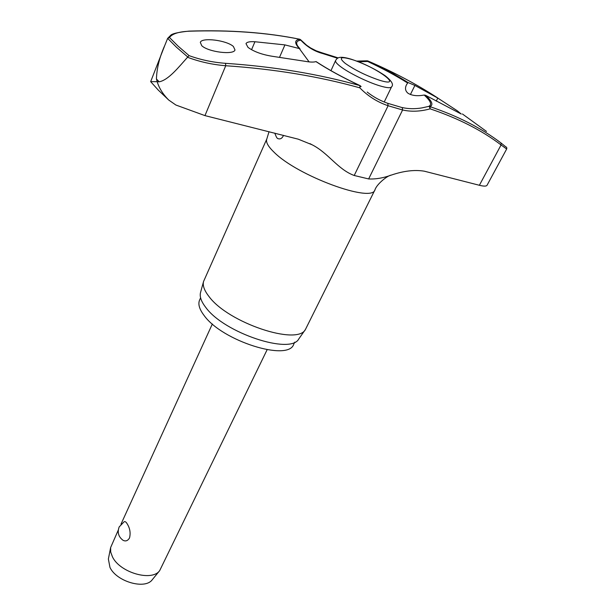 <?xml version="1.0" encoding="UTF-8"?>
<svg xmlns="http://www.w3.org/2000/svg" width="615" height="615" viewBox="0 0 615 615"><rect width="100%" height="100%" fill="white"/><g stroke="black" fill="none" stroke-linecap="round" stroke-linejoin="round"><path stroke-width="0.92" d="M424.15 95.033C430.761 100.975 432.268 104.765 428.663 106.41L429.339 106.564L430.139 108.847L429.954 106.633C433.56 104.981 432.091 101.198 425.557 95.279L424.15 95.033C417.47 96.309 412.088 95.717 408.006 93.249C405.3 91.005 404.801 88.168 406.515 84.747L407.999 82.51L414.894 85.431L437.78 98.062L457.368 110.846L461.242 114.036L425.557 95.279M407.999 82.51C396.291 75.168 382.914 67.981 367.878 60.947L367.063 60.808L367.662 61.462L367.87 60.962C393.339 71.878 416.632 84.217 437.742 97.977M359.852 85.585L359.89 85.523C342.801 77.505 328.21 69.533 316.118 61.6L315.925 61.592C328.118 69.572 342.77 77.567 359.875 85.593L359.837 87.837L360.344 85.831M360.39 85.869L359.875 85.593C318.793 74.061 274.006 66.643 225.513 63.322C212.844 62.392 200.713 59.84 189.113 55.65L178.073 46.125L169.463 37.492L167.618 38.43L164.912 45.133C159.608 56.857 156.787 68.15 156.433 79.004L159.216 81.81L157.186 81.695C159.101 88.13 162.952 94.249 168.741 100.053L175.89 105.027L204.956 115.612L298.252 139.174L312.105 144.779C328.548 153.104 337.704 169.425 354.209 175.49L368.646 178.942C375.719 179.288 383.199 178.035 391.079 175.167C403.478 170.924 414.541 169.594 424.273 171.178L479.377 185.276L501.071 144.956L506.622 148.991C507.091 147.946 506.699 147.139 505.445 146.578L501.025 142.995C481.637 128.228 457.944 116.104 429.954 106.633L428.663 106.41L421.928 107.902C414.848 109.078 408.199 108.947 401.987 107.494M294.777 342.125L293.709 344.285C288.45 361.758 222.292 341.094 204.165 315.564C199.375 309.284 197.853 304.094 199.606 300.005L200.59 297.798M391.079 175.167C387.719 175.406 376.811 183.993 374.989 189.774L305.44 329.463C297.499 345.899 228.28 322.844 209.077 296.63C204.357 290.649 202.52 285.614 203.55 281.516L266.849 138.882L269.032 131.679M203.55 281.516L200.513 292.602C199.491 296.645 201.243 301.588 205.771 307.431C224.175 333.015 290.903 355.055 298.836 338.865L305.44 329.463M315.925 61.592C313.873 62.307 310.467 62.246 305.701 61.4L272.676 56.342C262.144 54.681 253.918 51.691 247.991 47.37L246 43.627C246.846 42.035 249.828 41.413 254.933 41.743L284.93 44.895L299.328 48.562L309.114 61.9M233.4 46.486L234.999 49.969C233.8 55.158 208.37 52.098 201.758 45.718L200.313 42.381C201.682 37.161 226.528 40.175 233.4 46.486M299.536 39.229L299.713 39.229C266.756 32.503 229.841 29.797 188.966 31.119C177.927 32.264 171.762 33.733 170.463 35.524L167.664 38.353L176.428 47.194L187.721 56.964L189.113 55.65M300.066 49.016L297.545 45.848C295.692 42.527 296.791 40.652 300.843 40.206L300.535 39.652M486.488 131.418L462.403 113.967M283.523 135.377C282.077 138.567 280.071 139.597 277.496 138.444C276.75 137.891 275.858 136.13 274.82 133.148M118.288 530.076L110.631 547.558L110.692 552.032L112.453 556.852C119.894 572.657 151.89 581.844 159.677 570.643L267.11 349.75M122.962 540.239C118.449 536.78 117.188 532.336 119.187 526.917L124.153 521.735C125.168 521.259 126.26 522.104 127.428 524.264C130.003 528.523 130.711 533.09 129.534 537.941C127.766 540.854 125.575 541.623 122.962 540.239L122.723 540.078M110.631 547.558L108.371 559.035L109.977 567.453C116.596 581.705 145.178 589.854 152.282 579.699L159.677 570.643M300.597 39.706L299.713 39.229L300.843 40.206C307.016 46.848 314.311 51.299 322.729 53.559L337.589 58.256M358.468 61.8L367.662 61.462C382.661 68.48 395.96 75.645 407.553 82.956M506.66 149.014L487.072 185.215C486.434 186.383 483.874 186.406 479.377 185.276M169.463 37.492C172.246 33.764 178.865 31.673 189.312 31.204C230.171 29.881 267.048 32.587 299.943 39.306C294.477 39.929 294.27 43.012 299.328 48.562M187.721 56.964L187.521 57.272C199.66 61.815 212.398 64.636 225.728 65.736L225.513 63.322M159.216 81.81C168.556 80.019 178.781 67.027 187.521 57.272M164.459 46.302L150.667 81.641L157.186 81.695L156.433 79.004M387.996 103.389L402.272 107.633L402.602 109.977C411.151 111.922 420.329 111.546 430.139 108.847C458.075 118.234 481.714 130.272 501.071 144.956L501.025 142.995M336.19 57.779L335.813 57.141L322.099 52.836M204.956 115.612L225.728 65.736C274.129 69.011 318.824 76.375 359.837 87.837C367.901 96.117 377.326 102.082 388.111 105.734L402.602 109.977L368.646 178.942M387.773 103.351L388.111 105.734L354.209 175.49M322.729 53.559L321.806 52.798M374.989 189.774C372.329 203.327 297.429 175.928 274.044 152.197C267.979 146.355 265.58 141.919 266.849 138.882M410.413 94.533L414.894 85.431M351.273 59.225C337.743 55.112 337.028 58.571 335.59 60.531C335.137 61.661 336.674 63.599 340.203 66.335C348.344 72.724 367.662 82.241 379.916 85.869C386.82 87.914 390.694 88.245 391.547 86.869L384.229 101.99M345.253 63.391C354.932 70.164 366.363 75.783 379.547 80.242C405.508 88.391 375.996 66.766 351.811 59.486C340.502 56.234 338.312 57.533 345.253 63.391M251.55 49.73L254.933 41.743M279.556 57.241L284.93 44.895M436.243 101.114L437.78 98.062M367.063 60.808L356.662 61.1M338.173 57.933L335.813 57.141M361.12 86.615L360.436 85.916M300.65 39.767L306.624 45.241L310.721 48.024L316.202 50.814L322.029 52.813M150.698 81.687L158.278 90.098L168.741 100.053M309.96 143.649L312.105 144.779M120.986 524.157L212.344 323.982M330.962 70.648L335.59 60.531M351.426 59.271C364.011 63.568 375.281 69.065 385.228 75.76C391.77 81.011 393.877 84.716 391.547 86.869M367.186 92.058C373.459 97.024 380.378 100.799 387.942 103.374M367.855 60.931L398.051 75.061"/></g></svg>
